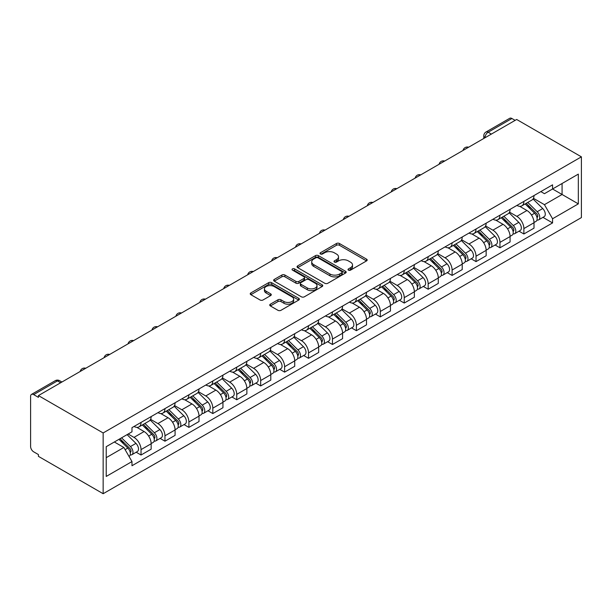 <?xml version="1.0" encoding="UTF-8"?>
<svg xmlns="http://www.w3.org/2000/svg" width="612" height="612" viewBox="0 0 612 612"><rect width="100%" height="100%" fill="white"/><g stroke="black" fill="none" stroke-linecap="round" stroke-linejoin="round"><path stroke-width="0.92" d="M348.45 270.137A1.492 0.857 0 0 0 350.561 270.137L366.557 260.903A2.127 1.232 0 0 0 367.185 260.031A2.127 1.232 0 0 0 366.557 259.159L339.461 243.515A2.127 1.232 0 0 0 336.447 243.515L320.451 252.748A1.492 0.857 0 0 0 320.015 253.36A1.492 0.857 0 0 0 320.451 253.965A1.492 0.857 0 0 0 322.555 253.965L324.628 252.771A6.816 3.932 0 0 1 334.267 252.771L336.524 254.079A6.816 3.932 0 0 1 338.52 256.856A6.816 3.932 0 0 1 336.524 259.641L334.45 260.834A1.492 0.857 0 0 0 334.014 261.446A1.492 0.857 0 0 0 334.45 262.051A1.492 0.857 0 0 0 336.562 262.051L338.627 260.857A6.816 3.932 0 0 1 348.266 260.857L350.523 262.158A6.816 3.932 0 0 1 352.52 264.942A6.816 3.932 0 0 1 350.523 267.719L348.45 268.92A1.492 0.857 0 0 0 348.014 269.525A1.492 0.857 0 0 0 348.45 270.137L348.45 268.92M270.351 304.187A2.127 1.232 0 0 0 269.731 305.059A2.127 1.232 0 0 0 270.351 305.923L277.955 310.315A2.127 1.232 0 0 0 280.969 310.315L298.733 300.056A2.127 1.232 0 0 0 299.36 299.192A2.127 1.232 0 0 0 298.733 298.319L271.636 282.675A2.127 1.232 0 0 0 268.622 282.675L250.859 292.934A2.127 1.232 0 0 0 250.232 293.798A2.127 1.232 0 0 0 250.859 294.67L260.039 299.972A2.127 1.232 0 0 0 263.053 299.972L270.657 295.581A2.127 1.232 0 0 0 271.277 294.716A2.127 1.232 0 0 0 270.657 293.844L266.098 291.213A5.699 3.289 0 0 1 264.43 288.887A5.699 3.289 0 0 1 267.949 285.85A5.699 3.289 0 0 1 274.153 286.561L291.993 296.866A5.699 3.289 0 0 1 293.661 299.192A5.699 3.289 0 0 1 290.149 302.229A5.699 3.289 0 0 1 283.937 301.517L280.969 299.796A2.127 1.232 0 0 0 277.955 299.796L270.351 304.187L270.351 305.923M103.153 432.959L38.426 395.589L516.673 119.478L581.4 156.848L103.153 432.959L103.153 493.716L581.4 217.597L581.4 156.848M324.781 283.28A2.127 1.232 0 0 0 327.787 283.28L345.558 273.029A2.127 1.232 0 0 0 346.178 272.156A2.127 1.232 0 0 0 345.558 271.284L318.454 255.64A2.127 1.232 0 0 0 315.448 255.64L297.677 265.899A2.127 1.232 0 0 0 297.057 266.763A2.127 1.232 0 0 0 297.677 267.635L324.781 283.28M293.079 270.458A1.492 0.857 0 0 1 294.594 270.665L294.594 268.897L322.142 284.802A2.127 1.232 0 0 1 322.769 285.674A2.127 1.232 0 0 1 322.142 286.538L304.378 296.797A2.127 1.232 0 0 1 301.364 296.797L274.268 281.153L274.268 279.416A2.127 1.232 0 0 0 273.64 280.281A2.127 1.232 0 0 0 274.268 281.153M274.268 279.416L281.872 275.025A2.127 1.232 0 0 1 284.878 275.025L295.871 281.367A2.127 1.232 0 0 0 298.885 281.367L303.927 278.46A2.127 1.232 0 0 0 304.547 277.588A2.127 1.232 0 0 0 303.927 276.716L292.482 270.114A1.492 0.857 0 0 1 292.046 269.502A1.492 0.857 0 0 1 292.964 268.706A1.492 0.857 0 0 1 294.594 268.897M38.426 395.589L38.426 397.364L33.668 394.618A4.338 2.502 -120 0 0 31.495 394.403A4.338 2.502 -120 0 0 30.6 396.392L30.6 446.515A4.338 2.502 -120 0 0 33.668 451.824L38.426 454.571L38.426 456.345L103.153 493.716M491.367 134.089L488.147 132.23A4.338 2.502 60 0 0 485.974 132.016L509.75 118.284A4.338 2.502 60 0 1 511.915 118.506L488.147 132.23A4.338 2.502 120 0 0 485.079 137.539L485.079 137.723M515.136 120.365L511.915 118.506M523.88 201.394A9.976 5.76 60 0 1 521.814 205.869L531.935 200.025A9.976 5.76 -120 0 0 534.001 195.549M509.513 212.135L516.826 216.357A9.976 5.76 60 0 1 523.88 228.574L534.008 222.73A9.976 5.76 -120 0 0 526.947 210.513L519.703 206.328M534.008 222.73L534.008 228.138L523.88 233.983L519.03 231.175M521.814 205.869A9.976 5.76 60 0 1 516.903 205.418M523.88 228.574L523.88 233.983M499.95 215.202A9.976 5.76 60 0 1 497.885 219.685L508.014 213.84A9.976 5.76 -120 0 0 510.079 209.358M495.1 244.991L499.95 247.791L510.079 241.947L510.079 236.546A9.976 5.76 -120 0 0 503.018 224.329L495.774 220.144M497.885 219.685A9.976 5.76 60 0 1 492.974 219.234M485.584 225.95L492.897 230.173A9.976 5.76 60 0 1 499.95 242.39L499.95 247.791M476.029 229.018A9.976 5.76 60 0 1 473.956 233.501L484.084 227.656A9.976 5.76 -120 0 0 486.15 223.173M471.171 258.807L476.029 261.607L486.15 255.762L486.15 250.362A9.976 5.76 -120 0 0 479.097 238.145L471.844 233.96M473.956 233.501A9.976 5.76 60 0 1 469.044 233.05M461.655 239.766L468.968 243.989A9.976 5.76 60 0 1 476.029 256.206L476.029 261.607M452.1 242.834A9.976 5.76 60 0 1 450.034 247.317L460.155 241.472A9.976 5.76 -120 0 0 462.221 236.989M447.242 272.623L452.1 275.423L462.221 269.578L462.221 264.177A9.976 5.76 -120 0 0 455.167 251.953L447.923 247.776M450.034 247.317A9.976 5.76 60 0 1 445.115 246.865M437.733 253.582L445.039 257.797A9.976 5.76 60 0 1 452.1 270.022L452.1 275.423M428.171 256.65A9.976 5.76 60 0 1 426.105 261.125L436.226 255.28A9.976 5.76 -120 0 0 438.291 250.805M423.313 286.439L428.171 289.239L438.291 283.394L438.291 277.993A9.976 5.76 -120 0 0 431.238 265.769L423.994 261.584M426.105 261.125A9.976 5.76 60 0 1 421.194 260.681M413.804 267.39L421.117 271.613A9.976 5.76 60 0 1 428.171 283.838L428.171 289.239M404.241 270.466A9.976 5.76 60 0 1 402.176 274.941L412.297 269.096A9.976 5.76 -120 0 0 414.362 264.621M399.391 300.247L404.241 303.055L414.362 297.21L414.362 291.809A9.976 5.76 -120 0 0 407.309 279.585L400.064 275.4M402.176 274.941A9.976 5.76 60 0 1 397.264 274.49M389.875 281.206L397.188 285.429A9.976 5.76 60 0 1 404.241 297.654L404.241 303.055M380.312 284.282A9.976 5.76 60 0 1 378.247 288.757L388.368 282.912A9.976 5.76 -120 0 0 390.441 278.437M375.462 314.063L380.312 316.871L390.441 311.026L390.441 305.618A9.976 5.76 -120 0 0 383.38 293.4L376.135 289.216M378.247 288.757A9.976 5.76 60 0 1 373.335 288.306M365.945 295.022L373.259 299.245A9.976 5.76 60 0 1 380.312 311.462L380.312 316.871M356.383 298.09A9.976 5.76 60 0 1 354.317 302.573L364.446 296.728A9.976 5.76 -120 0 0 366.512 292.245M351.533 327.879L356.383 330.679L366.512 324.834L366.512 319.433A9.976 5.76 -120 0 0 359.451 307.216L352.206 303.032M354.317 302.573A9.976 5.76 60 0 1 349.406 302.121M342.016 308.838L349.33 313.061A9.976 5.76 60 0 1 356.383 325.278L356.383 330.679M332.461 311.906A9.976 5.76 60 0 1 330.396 316.389L340.517 310.544A9.976 5.76 -120 0 0 342.582 306.061M327.604 341.695L332.461 344.495L342.582 338.65L342.582 333.249A9.976 5.76 -120 0 0 335.529 321.032L328.277 316.848M330.396 316.389A9.976 5.76 60 0 1 325.477 315.937M318.095 322.654L325.4 326.877A9.976 5.76 60 0 1 332.461 339.094L332.461 344.495M308.532 325.722A9.976 5.76 60 0 1 306.467 330.205L316.588 324.36A9.976 5.76 -120 0 0 318.653 319.877M303.674 355.511L308.532 358.311L318.653 352.466L318.653 347.065A9.976 5.76 -120 0 0 311.6 334.841L304.355 330.664M306.467 330.205A9.976 5.76 60 0 1 301.555 329.753M294.165 336.47L301.479 340.685A9.976 5.76 60 0 1 308.532 352.91L308.532 358.311M284.603 339.538A9.976 5.76 60 0 1 282.537 344.013L292.658 338.168A9.976 5.76 -120 0 0 294.724 333.693M279.753 369.327L284.603 372.127L294.724 366.282L294.724 360.881A9.976 5.76 -120 0 0 287.671 348.656L280.426 344.472M282.537 344.013A9.976 5.76 60 0 1 277.626 343.569M270.236 350.278L277.55 354.501A9.976 5.76 60 0 1 284.603 366.726L284.603 372.127M260.674 353.353A9.976 5.76 60 0 1 258.608 357.829L268.729 351.984A9.976 5.76 -120 0 0 270.795 347.509M255.824 383.135L260.674 385.942L270.795 380.098L270.795 374.697A9.976 5.76 -120 0 0 263.741 362.472L256.497 358.288M258.608 357.829A9.976 5.76 60 0 1 253.697 357.377M246.307 364.094L253.62 368.317A9.976 5.76 60 0 1 260.674 380.542L260.674 385.942M236.745 367.169A9.976 5.76 60 0 1 234.679 371.645L244.808 365.8A9.976 5.76 -120 0 0 246.873 361.325M231.894 396.951L236.745 399.758L246.873 393.914L246.873 388.505A9.976 5.76 -120 0 0 239.812 376.288L232.568 372.104M234.679 371.645A9.976 5.76 60 0 1 229.768 371.193M222.378 377.91L229.691 382.133A9.976 5.76 60 0 1 236.745 394.35L236.745 399.758M212.815 380.978A9.976 5.76 60 0 1 210.75 385.461L220.878 379.616A9.976 5.76 -120 0 0 222.944 375.133M207.965 410.767L212.823 413.567L222.944 407.722L222.944 402.321A9.976 5.76 -120 0 0 215.891 390.104L208.638 385.92M210.75 385.461A9.976 5.76 60 0 1 205.839 385.009M198.449 391.726L205.762 395.949A9.976 5.76 60 0 1 212.823 408.166L212.823 413.567M188.894 394.794A9.976 5.76 60 0 1 186.828 399.276L196.949 393.432A9.976 5.76 -120 0 0 199.015 388.949M184.036 424.583L188.894 427.383L199.015 421.538L199.015 416.137A9.976 5.76 -120 0 0 191.961 403.92L184.717 399.735M186.828 399.276A9.976 5.76 60 0 1 181.909 398.825M174.527 405.542L181.833 409.765A9.976 5.76 60 0 1 188.894 421.982L188.894 427.383M164.965 408.609A9.976 5.76 60 0 1 162.899 413.092L173.02 407.248A9.976 5.76 -120 0 0 175.086 402.765M160.107 438.399L164.965 441.198L175.086 435.354L175.086 429.953A9.976 5.76 -120 0 0 168.032 417.728L160.788 413.551M162.899 413.092A9.976 5.76 60 0 1 157.988 412.641M150.598 419.358L157.911 423.573A9.976 5.76 60 0 1 164.965 435.798L164.965 441.198M141.035 422.425A9.976 5.76 60 0 1 138.97 426.901L149.091 421.056A9.976 5.76 -120 0 0 151.156 416.581M136.185 452.214L141.035 455.014L151.156 449.17L151.156 443.769A9.976 5.76 -120 0 0 144.103 431.544L136.859 427.36M138.97 426.901A9.976 5.76 60 0 1 134.059 426.457M128.153 434.023L133.982 437.389A9.976 5.76 60 0 1 141.035 449.613L141.035 455.014M540.832 191.602L544.435 193.69L578.332 174.114L562.076 183.501L562.076 194.486L544.435 204.668L533.442 198.319M106.22 457.669L123.854 447.487L131.985 461.563L106.22 476.442L106.22 446.691L131.985 431.812L131.985 427.65L552.567 184.832L552.567 188.993L578.332 203.873L552.567 218.752L544.435 204.668M578.332 174.114L578.332 203.873M131.985 461.563L131.985 465.732L552.567 222.913L552.567 218.752M123.854 447.487L114.345 441.994M542.959 217.359L552.567 222.913M349.047 270.343L350.523 269.494A6.816 3.932 0 0 0 352.52 266.71L352.52 264.942M338.52 256.856L338.52 258.631A6.816 3.932 0 0 1 336.524 261.408L335.047 262.265M366.527 260.919L339.461 245.29A2.127 1.232 0 0 0 336.447 245.29L321.048 254.179M345.528 273.044L318.454 257.415A2.127 1.232 0 0 0 315.448 257.415L297.707 267.651M341.794 272.761A1.492 0.857 0 0 0 342.23 272.156A1.492 0.857 0 0 0 341.794 271.544L318.003 257.813A1.492 0.857 0 0 0 315.899 257.813L313.711 259.075A6.816 3.932 0 0 0 311.715 261.852A6.816 3.932 0 0 0 313.711 264.636L329.975 274.023A6.816 3.932 0 0 0 339.606 274.023L341.794 272.761L341.794 274.536A1.492 0.857 0 0 0 342.23 273.924L342.23 272.156M311.715 261.852L311.715 263.627A6.816 3.932 0 0 0 313.711 266.411L313.711 264.636M341.794 274.536L339.606 275.798A6.816 3.932 0 0 1 329.975 275.798L313.711 266.411M274.298 281.168L281.872 276.792L281.872 275.025M304.547 277.588L304.547 279.363A2.127 1.232 0 0 1 303.927 280.227L298.885 283.142A2.127 1.232 0 0 1 295.871 283.142L284.878 276.792A2.127 1.232 0 0 0 281.872 276.792M294.594 270.665L322.119 286.561M307.278 287.954A5.699 3.289 0 0 0 313.482 288.665A5.699 3.289 0 0 0 317.001 285.628A5.699 3.289 0 0 0 315.333 283.302L309.045 279.676A2.127 1.232 0 0 0 306.038 279.676L300.989 282.583A2.127 1.232 0 0 0 300.37 283.455A2.127 1.232 0 0 0 300.989 284.328L307.278 287.954L307.278 289.728A5.699 3.289 0 0 0 313.482 290.44A5.699 3.289 0 0 0 317.001 287.403L317.001 285.628M300.37 283.455L300.37 285.23A2.127 1.232 0 0 0 300.989 286.095L300.989 284.328M307.278 289.728L300.989 286.095M293.661 299.192L293.661 300.959A5.699 3.289 0 0 1 290.149 303.996A5.699 3.289 0 0 1 283.937 303.284L280.969 301.571A2.127 1.232 0 0 0 277.955 301.571L270.382 305.939M264.43 288.887L264.43 290.662A5.699 3.289 0 0 0 266.098 292.987L266.098 291.213M270.626 295.596L266.098 292.987M298.702 300.071L271.636 284.442A2.127 1.232 0 0 0 268.622 284.442L250.882 294.686M525.173 203.934L534.597 213.236A5.424 3.129 60 0 1 536.028 221.36L534.001 222.531M527.047 205.785L531.048 208.095M526.213 203.329L536.54 213.512A2.601 1.499 60 0 1 537.221 217.413A2.601 1.499 60 0 1 536.984 217.512M527.774 202.427L537.206 211.729A5.424 3.129 60 0 1 538.637 219.861A5.424 3.129 60 0 1 536.992 220.029M533.052 198.999L542.722 208.539A5.424 3.129 60 0 1 544.152 216.671L538.637 219.861M501.243 217.75L510.668 227.044A5.424 3.129 60 0 1 512.099 235.176L510.071 236.347M503.118 219.601L507.118 221.911M502.284 217.145L512.611 227.327A2.601 1.499 60 0 1 513.292 231.229A2.601 1.499 60 0 1 513.055 231.328M503.852 216.243L513.277 225.545A5.424 3.129 60 0 1 514.707 233.669A5.424 3.129 60 0 1 513.07 233.845M509.123 212.808L518.8 222.355A5.424 3.129 60 0 1 520.231 230.487L514.707 233.669M477.314 231.565L486.739 240.86A5.424 3.129 60 0 1 488.169 248.992L486.15 250.163M479.196 233.417L483.189 235.727M478.362 230.961L488.682 241.143A2.601 1.499 60 0 1 489.371 245.045A2.601 1.499 60 0 1 489.133 245.137M479.923 230.058L489.348 239.353A5.424 3.129 60 0 1 490.778 247.485A5.424 3.129 60 0 1 489.141 247.661M485.194 226.624L494.871 236.171A5.424 3.129 60 0 1 496.301 244.303L490.778 247.485M453.385 245.374L462.81 254.676A5.424 3.129 60 0 1 464.24 262.808L462.221 263.979M455.267 247.233L459.26 249.535M454.433 244.777L464.753 254.959A2.601 1.499 60 0 1 465.441 258.861A2.601 1.499 60 0 1 465.204 258.952M455.994 243.874L465.418 253.169A5.424 3.129 60 0 1 466.849 261.301A5.424 3.129 60 0 1 465.212 261.477M461.264 240.44L470.942 249.987A5.424 3.129 60 0 1 472.372 258.111L466.849 261.301M429.456 259.19L438.881 268.492A5.424 3.129 60 0 1 440.311 276.624L438.291 277.787M431.338 261.049L435.331 263.351M430.504 258.585L440.824 268.775A2.601 1.499 60 0 1 441.512 272.677A2.601 1.499 60 0 1 441.275 272.768M432.064 257.69L441.489 266.985A5.424 3.129 60 0 1 442.92 275.117A5.424 3.129 60 0 1 441.283 275.293M437.343 254.255L447.012 263.795A5.424 3.129 60 0 1 448.443 271.927L442.92 275.117M405.526 273.006L414.959 282.308A5.424 3.129 60 0 1 416.389 290.44L414.362 291.603M407.408 274.865L411.409 277.167M406.575 272.401L416.894 282.583A2.601 1.499 60 0 1 417.583 286.493A2.601 1.499 60 0 1 417.346 286.584M408.135 271.498L417.56 280.801A5.424 3.129 60 0 1 418.991 288.933A5.424 3.129 60 0 1 417.353 289.109M413.414 268.071L423.083 277.611A5.424 3.129 60 0 1 424.514 285.743L418.991 288.933M381.605 286.821L391.03 296.124A5.424 3.129 60 0 1 392.46 304.248L390.433 305.419M383.479 288.673L387.48 290.983M382.645 286.217L392.973 296.399A2.601 1.499 60 0 1 393.654 300.301A2.601 1.499 60 0 1 393.417 300.4M384.206 285.314L393.638 294.617A5.424 3.129 60 0 1 395.069 302.749A5.424 3.129 60 0 1 393.432 302.917M389.484 281.887L399.154 291.427A5.424 3.129 60 0 1 400.585 299.559L395.069 302.749M357.676 300.637L367.101 309.932A5.424 3.129 60 0 1 368.531 318.064L366.504 319.235M359.558 302.489L363.551 304.799M358.716 300.033L369.044 310.215A2.601 1.499 60 0 1 369.732 314.117A2.601 1.499 60 0 1 369.495 314.208M360.284 299.13L369.709 308.433A5.424 3.129 60 0 1 371.14 316.557A5.424 3.129 60 0 1 369.503 316.733M365.555 295.695L375.233 305.243A5.424 3.129 60 0 1 376.663 313.375L371.14 316.557M333.747 314.453L343.171 323.748A5.424 3.129 60 0 1 344.602 331.88L342.582 333.05M335.628 316.305L339.622 318.615M334.795 313.849L345.114 324.031A2.601 1.499 60 0 1 345.803 327.933A2.601 1.499 60 0 1 345.566 328.024M336.355 312.946L345.78 322.241A5.424 3.129 60 0 1 347.211 330.373A5.424 3.129 60 0 1 345.573 330.549M341.626 309.511L351.303 319.059A5.424 3.129 60 0 1 352.734 327.19L347.211 330.373M309.817 328.262L319.242 337.564A5.424 3.129 60 0 1 320.673 345.696L318.653 346.866M311.699 330.12L315.693 332.423M310.865 327.665L321.185 337.847A2.601 1.499 60 0 1 321.874 341.748A2.601 1.499 60 0 1 321.637 341.84M312.426 326.762L321.851 336.057A5.424 3.129 60 0 1 323.281 344.189A5.424 3.129 60 0 1 321.644 344.365M317.704 323.327L327.374 332.874A5.424 3.129 60 0 1 328.805 340.999L323.281 344.189M285.888 342.077L295.321 351.38A5.424 3.129 60 0 1 296.751 359.512L294.724 360.675M287.77 343.936L291.763 346.239M286.936 341.473L297.256 351.663A2.601 1.499 60 0 1 297.945 355.564A2.601 1.499 60 0 1 297.707 355.656M288.497 340.57L297.922 349.873A5.424 3.129 60 0 1 299.352 358.005A5.424 3.129 60 0 1 297.715 358.181M293.775 337.143L303.445 346.683A5.424 3.129 60 0 1 304.875 354.815L299.352 358.005M261.967 355.893L271.391 365.196A5.424 3.129 60 0 1 272.822 373.328L270.795 374.49M263.841 357.752L267.842 360.055M263.007 355.289L273.327 365.471A2.601 1.499 60 0 1 274.015 369.373A2.601 1.499 60 0 1 273.778 369.472M264.568 354.386L274 363.689A5.424 3.129 60 0 1 275.431 371.821A5.424 3.129 60 0 1 273.786 371.989M269.846 350.959L279.516 360.499A5.424 3.129 60 0 1 280.946 368.631L275.431 371.821M238.037 369.709L247.462 379.012A5.424 3.129 60 0 1 248.893 387.136L246.865 388.306M239.912 371.56L243.913 373.871M239.078 369.105L249.405 379.287A2.601 1.499 60 0 1 250.086 383.188A2.601 1.499 60 0 1 249.849 383.288M240.646 368.202L250.071 377.505A5.424 3.129 60 0 1 251.501 385.637A5.424 3.129 60 0 1 249.864 385.805M245.917 364.775L255.594 374.315A5.424 3.129 60 0 1 257.025 382.446L251.501 385.637M214.108 383.525L223.533 392.82A5.424 3.129 60 0 1 224.964 400.952L222.944 402.122M215.99 385.376L219.983 387.687M215.156 382.921L225.476 393.103A2.601 1.499 60 0 1 226.165 397.004A2.601 1.499 60 0 1 225.927 397.096M216.717 382.018L226.142 391.32A5.424 3.129 60 0 1 227.572 399.445A5.424 3.129 60 0 1 225.935 399.621M221.988 378.583L231.665 388.13A5.424 3.129 60 0 1 233.095 396.262L227.572 399.445M190.179 397.341L199.604 406.636A5.424 3.129 60 0 1 201.034 414.768L199.015 415.938M192.061 399.192L196.054 401.503M191.227 396.737L201.547 406.919A2.601 1.499 60 0 1 202.235 410.82A2.601 1.499 60 0 1 201.998 410.912M192.788 395.834L202.212 405.129A5.424 3.129 60 0 1 203.643 413.261A5.424 3.129 60 0 1 202.006 413.437M198.058 392.399L207.736 401.946A5.424 3.129 60 0 1 209.166 410.071L203.643 413.261M166.25 411.149L175.675 420.452A5.424 3.129 60 0 1 177.105 428.584L175.086 429.754M168.132 413.008L172.125 415.311M167.298 410.553L177.618 420.735A2.601 1.499 60 0 1 178.306 424.636A2.601 1.499 60 0 1 178.069 424.728M168.858 409.65L178.283 418.945A5.424 3.129 60 0 1 179.714 427.077A5.424 3.129 60 0 1 178.077 427.252M174.137 406.215L183.807 415.762A5.424 3.129 60 0 1 185.237 423.887L179.714 427.077M142.321 424.965L151.753 434.268A5.424 3.129 60 0 1 153.184 442.399L151.156 443.562M144.203 426.824L148.196 429.127M143.369 424.361L153.689 434.551A2.601 1.499 60 0 1 154.377 438.452A2.601 1.499 60 0 1 154.14 438.544M144.929 423.458L154.354 432.761A5.424 3.129 60 0 1 155.785 440.892A5.424 3.129 60 0 1 154.148 441.068M150.208 420.031L159.877 429.57A5.424 3.129 60 0 1 161.308 437.702L155.785 440.892M118.957 439.332L127.824 448.083A5.424 3.129 60 0 1 129.254 456.208L128.987 456.368M120.273 440.64L124.274 442.943M119.998 438.728L129.767 448.359A2.601 1.499 60 0 1 130.448 452.26A2.601 1.499 60 0 1 130.211 452.36M121.566 437.832L130.433 446.576A5.424 3.129 60 0 1 131.863 454.708A5.424 3.129 60 0 1 130.226 454.877M127.082 434.642L135.948 443.386A5.424 3.129 60 0 1 137.379 451.518L131.863 454.708M485.232 137.631L485.079 137.539A4.338 2.502 0 0 1 483.801 135.772L483.801 138.45M164.965 435.798L175.086 429.953M188.894 421.982L199.015 416.137M212.823 408.166L222.944 402.321M236.745 394.35L246.873 388.505M260.674 380.542L270.795 374.697M284.603 366.726L294.724 360.881M308.532 352.91L318.653 347.065M332.461 339.094L342.582 333.249M356.383 325.278L366.512 319.433M380.312 311.462L390.441 305.618M404.241 297.654L414.362 291.809M428.171 283.838L438.291 277.993M452.1 270.022L462.221 264.177M476.029 256.206L486.15 250.362M499.95 242.39L510.079 236.546M141.035 449.613L151.156 443.769M133.982 437.389L144.103 431.544M157.911 423.573L168.032 417.728M181.833 409.765L191.961 403.92M205.762 395.949L215.891 390.104M229.691 382.133L239.812 376.288M253.62 368.317L263.741 362.472M277.55 354.501L287.671 348.656M301.479 340.685L311.6 334.841M325.4 326.877L335.529 321.032M349.33 313.061L359.451 307.216M373.259 299.245L383.38 293.4M397.188 285.429L407.309 279.585M421.117 271.613L431.238 265.769M445.039 257.797L455.167 251.953M468.968 243.989L479.097 238.145M492.897 230.173L503.018 224.329M516.826 216.357L526.947 210.513M468.241 147.438A4.338 2.502 120 0 0 466.329 148.548M444.312 161.254A4.338 2.502 120 0 0 442.399 162.356M420.383 175.07A4.338 2.502 120 0 0 418.47 176.172M396.454 188.886A4.338 2.502 120 0 0 394.541 189.988M372.532 202.694A4.338 2.502 120 0 0 370.612 203.804M348.603 216.51A4.338 2.502 120 0 0 346.683 217.62M324.674 230.326A4.338 2.502 120 0 0 322.761 231.435M300.744 244.142A4.338 2.502 120 0 0 298.832 245.244M276.815 257.958A4.338 2.502 120 0 0 274.903 259.06M252.894 271.774A4.338 2.502 120 0 0 250.974 272.875M228.965 285.582A4.338 2.502 120 0 0 227.044 286.691M205.035 299.398A4.338 2.502 120 0 0 203.115 300.507M181.106 313.214A4.338 2.502 120 0 0 179.194 314.323M157.177 327.03A4.338 2.502 120 0 0 155.264 328.131M133.248 340.846A4.338 2.502 120 0 0 131.335 341.947M109.326 354.654A4.338 2.502 120 0 0 107.406 355.763M85.397 368.47A4.338 2.502 120 0 0 83.477 369.579M60.664 382.752L57.444 380.894L33.668 394.618M61.934 382.018L59.609 380.679A4.338 2.502 120 0 0 57.444 380.894A4.338 2.502 60 0 0 55.271 380.679L31.495 394.403M350.523 269.494L350.523 267.719M334.45 262.051L334.45 260.834M336.524 261.408L336.524 259.641M320.451 253.965L320.451 252.748M336.447 245.29L336.447 243.515M339.461 245.29L339.461 243.515M366.557 260.903L366.557 259.159M297.677 267.635L297.677 265.899M315.448 257.415L315.448 255.64M318.454 257.415L318.454 255.64M345.558 273.029L345.558 271.284M329.975 275.798L329.975 274.023M339.606 275.798L339.606 274.023M284.878 276.792L284.878 275.025M295.871 283.142L295.871 281.367M298.885 283.142L298.885 281.367M303.927 280.227L303.927 278.46M322.142 286.538L322.142 284.802M277.955 301.571L277.955 299.796M280.969 301.571L280.969 299.796M283.937 303.284L283.937 301.517M270.657 295.581L270.657 293.844M250.859 294.67L250.859 292.934M268.622 284.442L268.622 282.675M271.636 284.442L271.636 282.675M298.733 300.056L298.733 298.319M534.597 213.236L531.484 215.034M537.764 216.227L536.785 216.786M542.722 208.539L537.206 211.729M510.668 227.044L507.555 228.842M513.835 230.035L512.856 230.602M518.8 222.355L513.277 225.545M486.739 240.86L483.625 242.658M489.906 243.851L488.927 244.418M494.871 236.171L489.348 239.353M462.81 254.676L459.696 256.474M465.977 257.667L465.005 258.233M470.942 249.987L465.418 253.169M438.881 268.492L435.767 270.29M442.048 271.483L441.076 272.049M447.012 263.795L441.489 266.985M414.959 282.308L411.838 284.106M418.126 285.299L417.147 285.865M423.083 277.611L417.56 280.801M391.03 296.124L387.916 297.922M394.197 299.115L393.218 299.673M399.154 291.427L393.638 294.617M367.101 309.932L363.987 311.73M370.268 312.923L369.288 313.489M375.233 305.243L369.709 308.433M343.171 323.748L340.058 325.546M346.338 326.739L345.359 327.305M351.303 319.059L345.78 322.241M319.242 337.564L316.129 339.362M322.409 340.555L321.438 341.121M327.374 332.874L321.851 336.057M295.321 351.38L292.199 353.178M298.488 354.371L297.508 354.937M303.445 346.683L297.922 349.873M271.391 365.196L268.278 366.993M274.558 368.187L273.579 368.745M279.516 360.499L274 363.689M247.462 379.012L244.349 380.809M250.629 382.003L249.65 382.561M255.594 374.315L250.071 377.505M223.533 392.82L220.419 394.618M226.7 395.811L225.721 396.377M231.665 388.13L226.142 391.32M199.604 406.636L196.49 408.433M202.771 409.627L201.799 410.193M207.736 401.946L202.212 405.129M175.675 420.452L172.561 422.249M178.842 423.443L177.87 424.009M183.807 415.762L178.283 418.945M151.753 434.268L148.632 436.065M154.92 437.259L153.941 437.825M159.877 429.57L154.354 432.761M127.824 448.083L125.108 449.652M130.991 451.075L130.012 451.633M135.948 443.386L130.433 446.576M468.608 147.224A4.338 4.338 0 0 0 463.039 150.437M444.679 161.04A4.338 4.338 0 0 0 439.118 164.253M420.75 174.856A4.338 4.338 0 0 0 415.188 178.069M396.828 188.672A4.338 4.338 0 0 0 391.259 191.885M372.899 202.488A4.338 4.338 0 0 0 367.33 205.701M348.97 216.296A4.338 4.338 0 0 0 343.401 219.509M325.041 230.112A4.338 4.338 0 0 0 319.479 233.325M301.112 243.928A4.338 4.338 0 0 0 295.55 247.141M277.182 257.744A4.338 4.338 0 0 0 271.621 260.957M253.261 271.56A4.338 4.338 0 0 0 247.692 274.773M229.332 285.376A4.338 4.338 0 0 0 223.763 288.589M205.403 299.184A4.338 4.338 0 0 0 199.833 302.397M181.473 313A4.338 4.338 0 0 0 175.912 316.213M157.544 326.816A4.338 4.338 0 0 0 151.983 330.029M133.623 340.632A4.338 4.338 0 0 0 128.053 343.845M109.693 354.447A4.338 4.338 0 0 0 104.124 357.66M85.764 368.263A4.338 4.338 0 0 0 80.195 371.476M59.609 380.679A4.338 4.338 0 0 0 55.271 380.679M485.974 132.016A4.338 4.338 0 0 0 483.801 135.772"/></g></svg>
